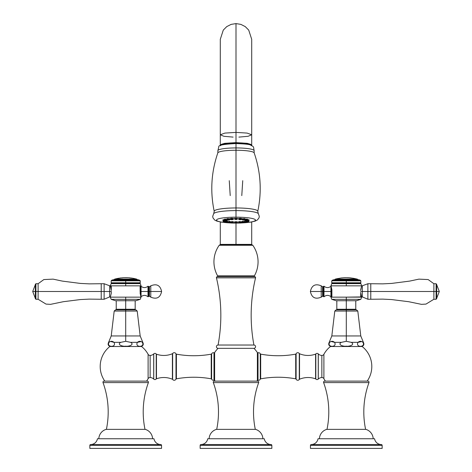 <?xml version="1.0" encoding="UTF-8"?>
<svg xmlns="http://www.w3.org/2000/svg" width="472" height="472" viewBox="0 0 472 472"><rect width="100%" height="100%" fill="white"/><g stroke="black" fill="none" stroke-linecap="round" stroke-linejoin="round"><path stroke-width="0.71" d="M104.808 381.116A25.506 25.506 0 0 1 109.846 346.507L141.553 346.507A25.506 25.506 0 0 1 148.108 354.301L148.108 378.674A25.506 25.506 0 0 1 146.591 381.116A25.506 25.506 0 0 0 148.108 378.674A2.207 2.207 0 0 1 150.149 377.523A2.207 2.207 180 0 0 148.108 378.674L148.108 354.301A25.506 25.506 0 0 0 141.553 346.507L109.846 346.507A25.506 25.506 0 0 0 104.808 381.116M147.347 381.116L104.052 381.116A1.103 1.103 0 0 0 103.02 382.597A1.103 1.103 0 0 1 104.052 381.116L147.347 381.116A1.103 1.103 0 0 1 148.385 382.597A1.103 1.103 0 0 0 147.347 381.116M148.385 382.597L103.02 382.597A85.762 85.762 0 0 1 106.395 429.373A85.762 85.762 0 0 0 103.02 382.597L148.385 382.597A85.762 85.762 0 0 0 145.004 429.373A85.762 85.762 0 0 1 148.385 382.597M145.276 429.373L106.123 429.373A10.201 10.201 0 0 0 98.813 438.748A10.201 10.201 0 0 1 106.123 429.373L145.276 429.373A10.201 10.201 0 0 1 152.586 438.748A10.201 10.201 0 0 0 145.276 429.373M153.966 438.748L97.439 438.748A6.891 6.891 0 0 1 90.63 444.541A6.891 6.891 0 0 0 97.439 438.748L153.966 438.748A6.891 6.891 0 0 0 160.769 444.541A6.891 6.891 0 0 1 153.966 438.748M90.63 444.541L160.769 444.541L90.63 444.541M161.548 445.367A0.826 0.826 0 0 0 160.722 444.541A0.826 0.826 0 0 1 161.548 445.367L89.851 445.367A0.826 0.826 0 0 1 90.677 444.541A0.826 0.826 0 0 0 89.851 445.367L161.548 445.367L161.548 448.4L89.851 448.4L89.851 445.367L89.851 448.4L161.548 448.4L161.548 445.367M148.108 354.301A2.207 2.207 180 0 0 150.149 355.451A5.516 5.516 0 0 0 153.695 353.941A5.516 5.516 0 0 1 150.149 355.451L150.149 377.523A5.516 5.516 0 0 1 153.695 379.034A5.516 5.516 0 0 0 150.149 377.523L150.149 355.451A2.207 2.207 0 0 1 148.108 354.301M153.695 379.034L153.695 353.941L153.695 379.034A2.207 2.207 0 0 1 153.748 379.087L153.748 353.882A2.207 2.207 0 0 1 153.695 353.941A2.207 2.207 0 0 0 153.748 353.882A1.652 1.652 0 0 1 156.22 354.006A1.652 1.652 0 0 0 153.748 353.882L153.748 379.087A2.207 2.207 0 0 0 153.695 379.034M153.748 379.087A1.652 1.652 0 0 0 156.22 378.963A0.549 0.549 180 0 1 156.468 378.786A0.549 0.549 -0 0 0 156.22 378.963A1.652 1.652 0 0 1 153.748 379.087M156.22 354.006A0.549 0.549 -0 0 0 156.468 354.183A0.549 0.549 180 0 1 156.22 354.006L156.22 378.963L156.22 354.006M156.468 378.786L156.468 354.183L156.468 378.786A22.06 22.06 0 0 1 172.398 379.24L172.398 353.729A22.06 22.06 0 0 1 156.468 354.183A22.06 22.06 0 0 0 172.398 353.729A0.549 0.549 -0 0 0 172.64 353.534A0.549 0.549 180 0 1 172.398 353.729L172.398 379.24A22.06 22.06 0 0 0 156.468 378.786M172.64 379.435A0.549 0.549 -0 0 0 172.398 379.24A0.549 0.549 180 0 1 172.64 379.435L172.64 353.534A1.929 1.929 0 0 1 175.991 353.841L175.991 379.134A1.929 1.929 0 0 1 172.64 379.435L172.64 353.534A1.929 1.929 0 0 1 175.991 353.841A0.549 0.549 -0 0 0 176.398 354.159A0.549 0.549 180 0 1 175.991 353.841L175.991 379.134A0.549 0.549 180 0 1 176.398 378.815A0.549 0.549 -0 0 0 175.991 379.134A1.929 1.929 0 0 1 172.64 379.435M176.398 378.815L176.398 354.159L176.398 378.815A97.067 97.067 0 0 1 211.22 378.815L211.22 354.159A97.067 97.067 0 0 1 176.398 354.159A97.067 97.067 0 0 0 211.22 354.159L211.22 378.815A0.549 0.549 180 0 1 211.627 379.134L211.627 353.841A0.549 0.549 180 0 1 211.22 354.159A0.549 0.549 -0 0 0 211.627 353.841A1.929 1.929 0 0 1 213.987 352.796A1.929 1.929 0 0 0 211.627 353.841L211.627 379.134A0.549 0.549 -0 0 0 211.22 378.815A97.067 97.067 0 0 0 176.398 378.815M211.627 379.134A1.929 1.929 0 0 0 213.987 380.178A0.549 0.549 180 0 1 214.624 380.402A0.549 0.549 -0 0 0 213.987 380.178A1.929 1.929 0 0 1 211.627 379.134M213.987 352.796A0.549 0.549 -0 0 0 214.624 352.572A0.549 0.549 180 0 1 213.987 352.796L213.987 380.178L213.987 352.796M214.624 380.402L214.624 352.572A25.506 25.506 0 0 1 218.076 348.336L253.924 348.336A25.506 25.506 0 0 1 257.382 352.578L257.382 380.397A25.506 25.506 0 0 1 256.892 381.116A25.506 25.506 0 0 0 257.382 380.397A0.549 0.549 0 0 1 258.025 380.172A0.549 0.549 180 0 0 257.382 380.397L257.382 352.578A25.506 25.506 0 0 0 253.924 348.336A1.652 1.652 0 0 0 255.576 346.684A1.652 1.652 0 0 0 253.924 345.032A1.652 1.652 0 0 1 255.576 346.684A1.652 1.652 0 0 1 253.924 348.336L218.076 348.336A25.506 25.506 0 0 0 214.624 352.572L214.624 380.402A25.506 25.506 0 0 0 215.108 381.116A25.506 25.506 0 0 1 214.624 380.402M257.641 381.116L214.359 381.116L257.641 381.116A1.103 1.103 0 0 1 258.68 382.597L213.32 382.597A1.103 1.103 0 0 1 214.359 381.116A1.103 1.103 0 0 0 213.32 382.597A85.756 85.756 0 0 1 216.695 429.373A85.756 85.756 0 0 0 213.32 382.597L258.68 382.597A85.756 85.756 0 0 0 255.305 429.373A85.756 85.756 0 0 1 258.68 382.597A1.103 1.103 0 0 0 257.641 381.116M255.576 429.373L216.424 429.373A10.201 10.201 0 0 0 209.114 438.748A10.201 10.201 0 0 1 216.424 429.373L255.576 429.373A10.201 10.201 0 0 1 262.886 438.748A10.201 10.201 0 0 0 255.576 429.373M264.267 438.748L207.733 438.748A6.891 6.891 0 0 1 200.93 444.541A6.891 6.891 0 0 0 207.733 438.748L264.267 438.748A6.891 6.891 0 0 0 271.07 444.541A6.891 6.891 0 0 1 264.267 438.748M200.93 444.541L271.07 444.541L200.93 444.541M271.848 445.367A0.826 0.826 0 0 0 271.022 444.541A0.826 0.826 0 0 1 271.848 445.367L200.152 445.367A0.826 0.826 0 0 1 200.978 444.541A0.826 0.826 0 0 0 200.152 445.367L271.848 445.367L271.848 448.4L200.152 448.4L200.152 445.367L200.152 448.4L271.848 448.4L271.848 445.367M257.382 352.578A0.549 0.549 180 0 0 258.025 352.796A1.794 1.794 0 0 1 260.267 353.805A1.794 1.794 0 0 0 258.025 352.796A0.549 0.549 0 0 1 257.382 352.578M258.025 380.172A1.794 1.794 0 0 0 260.267 379.163A0.549 0.549 0 0 1 260.68 378.833A0.549 0.549 180 0 0 260.267 379.163A1.794 1.794 0 0 1 258.025 380.172L258.025 352.796L258.025 380.172M260.267 353.805A0.549 0.549 180 0 0 260.68 354.136A96.949 96.949 0 0 0 295.702 354.136A0.549 0.549 180 0 0 296.109 353.805A1.794 1.794 0 0 1 299.277 353.522A1.794 1.794 0 0 0 296.109 353.805A0.549 0.549 0 0 1 295.702 354.136L295.702 378.833A96.949 96.949 0 0 0 260.68 378.833A96.949 96.949 0 0 1 295.702 378.833A0.549 0.549 0 0 1 296.109 379.163A0.549 0.549 180 0 0 295.702 378.833L295.702 354.136A96.949 96.949 0 0 1 260.68 354.136L260.68 378.833L260.68 354.136A0.549 0.549 0 0 1 260.267 353.805L260.267 379.163L260.267 353.805M296.109 379.163A1.794 1.794 0 0 0 299.277 379.447A1.794 1.794 0 0 1 296.109 379.163L296.109 353.805L296.109 379.163M299.277 353.522L299.277 379.447A0.549 0.549 0 0 1 299.531 379.234L299.531 353.734A0.549 0.549 0 0 1 299.277 353.522L299.277 379.447A0.549 0.549 180 0 1 299.531 379.234A22.013 22.013 0 0 1 315.579 378.839L315.579 354.13A22.013 22.013 0 0 1 299.531 353.734L299.531 379.234A22.013 22.013 0 0 1 315.579 378.839A0.549 0.549 0 0 1 315.809 378.998L315.809 353.971A0.549 0.549 0 0 1 315.579 354.13L315.579 378.839A0.549 0.549 180 0 1 315.809 378.998L315.809 353.971A1.652 1.652 0 0 1 318.252 353.882L318.252 379.087A1.652 1.652 0 0 1 315.809 378.998A1.652 1.652 0 0 0 318.252 379.087A2.207 2.207 0 0 1 318.305 379.034A2.207 2.207 0 0 0 318.252 379.087L318.252 353.882A1.652 1.652 0 0 0 315.809 353.971A0.549 0.549 180 0 1 315.579 354.13A22.013 22.013 0 0 1 299.531 353.734A0.549 0.549 180 0 1 299.277 353.522M318.305 379.034L318.305 353.941L318.305 379.034A5.516 5.516 0 0 1 321.851 377.523L321.851 355.451A5.516 5.516 0 0 1 318.305 353.941A5.516 5.516 0 0 0 321.851 355.451A2.207 2.207 0 0 0 323.892 354.301A2.207 2.207 0 0 1 321.851 355.451L321.851 377.523A5.516 5.516 0 0 0 318.305 379.034M323.892 378.674A2.207 2.207 -0 0 0 321.851 377.523A2.207 2.207 180 0 1 323.892 378.674L323.892 354.301A25.506 25.506 0 0 1 330.447 346.507L362.154 346.507A25.506 25.506 0 0 1 367.192 381.116A25.506 25.506 0 0 0 362.154 346.507L330.447 346.507A25.506 25.506 0 0 0 323.892 354.301L323.892 378.674A25.506 25.506 0 0 0 325.409 381.116A25.506 25.506 0 0 1 323.892 378.674M367.948 381.116L324.653 381.116A1.103 1.103 0 0 0 323.615 382.597A1.103 1.103 0 0 1 324.653 381.116L367.948 381.116A1.103 1.103 0 0 1 368.98 382.597A1.103 1.103 0 0 0 367.948 381.116M368.98 382.597L323.615 382.597A85.762 85.762 0 0 1 326.996 429.373A85.762 85.762 0 0 0 323.615 382.597L368.98 382.597A85.762 85.762 0 0 0 365.605 429.373A85.762 85.762 0 0 1 368.98 382.597M365.877 429.373L326.724 429.373A10.201 10.201 0 0 0 319.414 438.748A10.201 10.201 0 0 1 326.724 429.373L365.877 429.373A10.201 10.201 0 0 1 373.187 438.748A10.201 10.201 0 0 0 365.877 429.373M374.561 438.748L318.034 438.748A6.891 6.891 0 0 1 311.231 444.541A6.891 6.891 0 0 0 318.034 438.748L374.561 438.748A6.891 6.891 0 0 0 381.37 444.541A6.891 6.891 0 0 1 374.561 438.748M311.231 444.541L381.37 444.541L311.231 444.541M382.149 445.367A0.826 0.826 0 0 0 381.323 444.541A0.826 0.826 0 0 1 382.149 445.367L310.452 445.367A0.826 0.826 0 0 1 311.278 444.541A0.826 0.826 0 0 0 310.452 445.367L382.149 445.367L382.149 448.4L310.452 448.4L310.452 445.367L310.452 448.4L382.149 448.4L382.149 445.367M331.232 346.507C328.848 345.952 328.17 344.566 329.196 342.347L331.822 335.946L346.3 335.946L346.3 309.833L356.437 309.833L357.805 311.048L346.3 311.048L346.3 335.946L360.779 335.946L363.405 342.347L362.95 342.347C361.304 340.943 359.664 340.943 358.018 342.347C359.664 340.943 361.304 340.943 362.95 342.347C365.918 347.634 355.05 347.634 358.018 342.347L361.629 341.557L358.018 342.347L351.233 342.347L346.3 341.309L341.368 342.347L346.3 341.309L346.3 335.946L331.822 335.946L334.796 311.048L336.164 309.833L346.3 309.833L346.3 311.048L334.796 311.048L357.805 311.048L360.779 335.946L346.3 335.946L346.3 341.309L351.233 342.347C355.64 344.79 348.666 346.737 346.3 346.147C343.935 346.737 336.961 344.79 341.368 342.347L334.583 342.347L331.132 341.492L334.583 342.347C332.937 340.943 331.291 340.943 329.651 342.347C331.291 340.943 332.937 340.943 334.583 342.347C337.551 347.634 326.677 347.634 329.651 342.347L329.196 342.347L329.651 342.347C326.677 347.634 337.551 347.634 334.583 342.347L341.368 342.347C336.961 344.79 343.935 346.737 346.3 346.147L346.3 346.507L346.3 346.147C348.666 346.737 355.64 344.79 351.233 342.347L358.018 342.347C355.05 347.634 365.918 347.634 362.95 342.347L363.405 342.347C364.431 344.566 363.753 345.952 361.369 346.507M353.333 309.833L353.333 309.254L353.333 309.833M339.268 309.254L339.268 309.833L339.268 309.254L346.3 309.254L346.3 300.729L346.3 309.254L336.825 309.254L336.825 300.729M360.708 292.369L361.67 297.148L330.925 297.148L346.3 297.148L346.3 299.325L331.757 299.325L346.3 299.325L346.3 300.729L346.3 299.325L360.844 299.325L356.519 300.729L346.3 300.729L355.77 300.729L355.77 309.254L346.3 309.254M346.3 300.729L336.082 300.729L331.757 299.325L330.925 297.148L331.893 292.18L331.893 296.9M360.708 296.923L360.708 293.289L361.67 297.148L362.36 296.923L362.36 291.495L362.36 296.923L367.877 299.254L367.877 291.495L360.708 291.495L362.36 291.495L362.36 286.062L362.36 291.495L367.877 291.495L367.877 299.254L370.774 299.254L370.774 291.495L367.877 291.495L433.892 291.495L433.892 283.731L433.892 291.495L370.774 291.495L370.774 299.254L382.816 299.124L391.595 299.561L408.705 301.714L421.455 304.351L425.986 304.092L433.892 299.254L433.892 291.495L436.098 291.495L436.098 299.254L436.098 291.495L436.647 291.495L436.647 298.705L436.098 299.254L433.892 299.254L433.892 291.495L436.098 291.495L436.098 283.731L436.098 291.495L436.647 291.495L436.647 284.598L439.296 291.495L436.647 291.495C436.647 300.351 436.647 300.351 436.647 291.495L439.296 291.495L436.647 298.387L436.647 284.286L436.098 283.731L433.892 283.731L428.157 279.566L418.9 279.135L409.666 281.1L391.595 283.424L382.816 283.861L370.774 283.731L370.774 291.495L370.774 283.731L367.877 283.731L367.877 291.495L367.877 283.731L361.593 286.062M360.708 289.702L361.67 285.843L346.3 285.843L346.3 283.637L360.891 283.637L346.3 283.637L346.3 285.843L361.67 285.843L360.708 290.616M331.893 292.18L331.893 291.495L331.503 291.495L331.503 295.319L331.893 289.702L330.925 285.843L346.3 285.843L330.925 285.843L331.893 289.702L331.893 293.289L330.925 297.148M361.67 297.148L360.844 299.325L346.3 299.325L346.3 297.148L361.593 296.923M331.503 296.9L330.931 296.681C328.595 294.929 326.288 294.959 324.004 296.776L324.004 291.495L323.255 291.495L323.255 286.528L324.004 286.209L324.004 296.776L323.255 296.457L323.255 291.495L330.931 291.495L330.931 296.681L330.931 286.303C328.595 288.056 326.288 288.026 324.004 286.209L324.004 291.495L331.503 291.495L331.503 287.666L331.503 291.495L330.931 291.495L330.931 286.303L331.503 286.091M321.22 285.837L322.577 286.787L322.577 291.495L323.255 291.495L323.255 286.528L322.577 286.787L322.577 296.204L322.577 291.495L321.22 291.495L323.255 291.495L323.255 296.457L322.577 296.204L321.22 297.148L321.22 285.837C315.361 283.406 311.744 285.294 310.381 291.495L321.22 291.495C321.22 284.197 321.22 284.197 321.22 291.495L310.381 291.495C311.744 297.696 315.361 299.578 321.22 297.148M321.22 291.495C321.22 298.788 321.22 298.788 321.22 291.495M357.8 279.748A0.826 0.826 0 0 0 357.198 279.088L335.403 279.088L336.648 278.781L335.403 279.088A0.826 0.826 0 0 0 334.801 279.748A0.826 0.826 0 0 1 335.403 279.088L357.198 279.088A0.826 0.826 0 0 1 357.8 279.748L346.3 279.748L346.3 280.203L346.3 279.748L333.769 279.748L332.365 280.203L346.3 280.203L346.3 280.816L360.844 280.816L346.3 280.816L346.3 282.781L346.3 280.203L332.365 280.203L331.757 280.816L346.3 280.816L331.757 280.816L331.757 282.781L360.13 283.194L346.3 283.194L346.3 283.637L346.3 282.781L331.757 282.781L332.471 283.194L346.3 283.194L332.471 283.194L331.71 283.637L346.3 283.637L331.71 283.637L330.925 285.843M346.3 282.781L360.844 282.781L346.3 282.781M346.3 280.203L360.23 280.203L346.3 280.203M346.3 279.748L358.832 279.748L360.23 280.203L360.844 280.816L360.844 282.781L360.13 283.194L360.891 283.637L361.67 285.843M357.198 279.088L355.611 278.734L357.198 279.088M356.201 278.869L352.979 278.268A42.698 42.698 0 0 1 353.746 278.392A42.698 42.698 0 0 0 352.979 278.268L348.991 277.825A42.698 42.698 0 0 1 349.652 277.872L350.36 277.919A42.527 22.019 -90 0 1 350.726 277.943A42.698 36.527 90 0 1 350.808 277.949A42.698 36.527 -90 0 0 350.726 277.943A42.527 22.019 90 0 0 350.36 277.919L349.652 277.872A42.698 42.698 0 0 0 348.991 277.825L353.87 278.421A42.698 42.698 0 0 0 351.54 278.067L351.817 278.037M348.159 277.719L348.991 277.796A42.728 42.728 0 0 1 349.652 277.843L350.36 277.89A42.557 22.037 -90 0 1 350.726 277.914L350.726 277.914A42.728 36.55 90 0 1 350.962 277.943A42.498 7.381 90 0 0 350.696 277.973A42.698 42.698 0 0 0 346.578 277.743L347.168 277.695M341.887 277.908L340.855 278.032A42.669 39.235 90 0 1 341.309 277.978L341.899 277.908M336.648 278.781L341.309 277.978L336.648 278.781M342.89 277.843L341.887 277.937M348.159 277.76L348.755 277.813M355.003 278.61L353.746 278.392L355.003 278.61M353.746 278.392L355.003 278.58L353.746 278.392M352.979 278.238A42.728 42.728 0 0 1 353.746 278.368A42.728 42.728 0 0 0 352.979 278.238M218.076 345.032A1.652 1.652 0 0 0 216.424 346.684A1.652 1.652 0 0 0 218.076 348.336A1.652 1.652 0 0 1 216.424 346.684A1.652 1.652 0 0 1 218.076 345.032L253.924 345.032A161.973 161.973 0 0 1 255.553 277.831L216.447 277.831A161.973 161.973 0 0 1 218.076 345.032L253.924 345.032A161.973 161.973 0 0 1 255.553 277.831A0.968 0.968 0 0 0 254.78 276.657A0.549 0.549 0 0 1 254.39 275.843A0.549 0.549 0 0 0 254.78 276.657A0.968 0.968 0 0 1 255.553 277.831L216.447 277.831A0.968 0.968 0 0 1 217.22 276.657A0.968 0.968 0 0 0 216.447 277.831A161.973 161.973 0 0 1 218.076 345.032M217.22 276.657A0.549 0.549 0 0 0 217.61 275.843A28.621 28.621 0 0 1 219.203 245.281A28.621 28.621 0 0 0 217.61 275.843A0.549 0.549 0 0 1 217.22 276.657L254.78 276.657L217.22 276.657M254.39 275.843A28.621 28.621 0 0 0 252.797 245.281A0.826 0.826 -90 0 0 252.119 244.933L219.881 244.933A0.826 0.826 -90 0 0 219.203 245.281A0.826 0.826 90 0 1 219.881 244.933L252.119 244.933A0.826 0.826 90 0 1 252.797 245.281L219.203 245.281L252.797 245.281A28.621 28.621 0 0 1 254.39 275.843L217.61 275.843L254.39 275.843M220.282 244.933L220.282 244.378L236 244.378L236 244.933L236 244.378L251.718 244.378L251.718 244.933M250.951 244.378L226.761 244.378L236 244.378L236 223.162L236 244.378L221.049 244.378M233.103 137.104L223.911 136.29L220.288 134.768L224.89 133.086L236 132.39L236 23.6L236 142.615L247.11 143.311L251.712 144.992L251.499 145.388L247.995 143.458L236 142.615L236 132.39L247.11 133.086L251.712 134.768L247.11 133.086L236 132.39L224.89 133.086L220.288 134.768L220.288 39.318L223.291 30.084L226.761 26.603L231.144 24.379L236 23.6L240.856 24.379L245.239 26.603L248.709 30.084L251.712 39.318L251.712 134.768L248.089 136.29L238.897 137.104M220.501 145.388L220.288 144.992L224.89 143.311L236 142.615L224.005 143.458L220.501 145.388M220.63 145.429A15.499 2.342 0 0 1 236 142.786A15.499 2.342 0 0 1 251.369 145.429M220.501 145.807L220.501 145.128A15.499 2.342 0 0 1 236 142.786L236 143.464A15.499 2.342 0 0 1 251.204 145.352A15.499 2.342 180 0 0 236 143.464L236 142.786A15.499 2.342 0 0 1 251.499 145.128L251.499 145.807M236 143.464A15.499 2.342 180 0 0 220.802 145.352A15.499 2.342 0 0 1 236 143.464M236 143.571L236 147.925A18.142 2.744 180 0 0 217.875 150.798L217.84 152.851A18.184 2.749 0 0 1 236 150.243A18.184 2.749 0 0 1 254.16 152.851L254.125 150.798A18.142 2.744 180 0 0 236 147.925L236 143.571C224.041 144.143 218.312 145.193 218.807 146.721L217.875 150.798A18.142 2.744 180 0 1 236 147.925L236 150.243L236 147.925A18.142 2.744 180 0 1 254.125 150.798L253.57 147.205C253.364 146.615 252.39 145.925 250.656 145.14C249.635 144.367 244.75 143.848 236 143.571M217.84 152.851A18.184 2.749 0 0 1 236 150.243L236 207.957A21.795 3.298 180 0 0 214.217 211.362L213.716 213.568A22.455 3.398 0 0 1 236 210.595A22.455 3.398 0 0 1 258.284 213.568L257.783 211.362A21.795 3.298 180 0 0 236 207.957L236 150.243A18.184 2.749 0 0 1 254.16 152.851C260.745 172.009 261.948 191.514 257.783 211.362A21.795 3.298 180 0 0 236 207.957L236 210.595L236 207.957A21.795 3.298 180 0 0 214.217 211.362C210.052 191.514 211.255 172.009 217.84 152.851M229.256 180.682L230.218 195.614M241.782 195.614L242.744 180.682M231.333 223.026L221.043 222.105L216.624 221.032L214.672 220.029L212.984 217.887L212.701 216.365L213.716 213.568A22.455 3.398 0 0 1 236 210.595L236 217.167A19.494 2.95 180 0 0 216.672 219.728A19.494 2.95 180 0 0 230.955 222.961A19.494 2.95 180 0 1 216.672 219.728A19.494 2.95 180 0 1 236 217.167L236 210.595A22.455 3.398 0 0 1 258.284 213.568L259.299 216.335L259.039 217.816L257.47 219.922L255.37 221.038L250.933 222.111L240.667 223.026M232.678 223.02A19.494 2.95 180 0 0 234.926 223.055A19.494 2.95 180 0 1 232.678 223.02M237.074 223.055A19.494 2.95 180 0 0 239.322 223.02A19.494 2.95 180 0 1 237.074 223.055M241.044 222.961A19.494 2.95 180 0 0 255.328 219.728A19.494 2.95 180 0 0 236 217.167A19.494 2.95 180 0 1 255.328 219.728A19.494 2.95 180 0 1 241.044 222.961M231.475 221.993L232.507 221.569L232.495 221.993M227.014 222.141L227.746 222.701L229.386 222.111L227.026 222.282L229.386 222.111L227.705 222.701C229.451 222.784 230.183 222.642 229.899 222.282L229.97 221.474L229.433 221.297L229.386 222.111L229.899 222.282L229.386 222.111L229.433 221.297L227.327 221.321L229.433 221.297L229.416 221.651M224.401 221.692L224.884 222.188L227.091 221.698L225.516 221.598L227.091 221.698L226.808 222.017L224.802 222.182C226.637 222.341 227.463 222.223 227.286 221.81L227.357 221.002L227.286 221.81L227.15 220.884L225.929 220.772L227.132 221.12M222.943 220.424L223.038 221.268L223.728 221.043L223.144 221.48A0.325 0.319 130.6 0 1 223.038 221.268A0.325 0.319 -49.4 0 0 223.356 221.551A0.325 0.319 130.6 0 1 223.144 221.48C224.637 221.805 225.551 221.722 225.893 221.232L225.929 220.501L225.87 221.191L225.179 221.043L225.87 221.191A0.325 0.319 130.6 0 1 225.551 221.492L223.356 221.551L225.551 221.492A0.325 0.319 -49.4 0 0 225.87 221.191L225.846 221.279M222.943 219.81L224.371 219.58L222.967 219.769L223.014 220.619C223.356 221.102 224.271 221.185 225.763 220.861A0.325 0.319 -130.6 0 1 225.551 220.937L223.356 220.878A0.325 0.319 -130.6 0 1 223.038 220.577L224.784 220.4L223.038 220.577A0.325 0.319 49.4 0 0 223.356 220.878L225.551 220.937A0.325 0.319 49.4 0 0 225.87 220.648L225.87 220.648A0.325 0.319 -130.6 0 1 225.763 220.861L225.899 220.501M224.56 219.344L226.985 219.079L224.542 219.114L224.406 220.035C224.23 220.448 225.055 220.572 226.89 220.406L224.601 219.928L227.286 220.035L224.601 219.928L226.808 220.412L227.286 220.035L226.89 220.406M227.516 218.931L227.492 218.583L229.433 218.931M231.487 218.66L231.475 218.235L232.507 218.66M236 218.571L236 218.111L236 218.571M239.493 218.66L240.525 218.235L240.513 218.66M242.567 218.931L244.508 218.583L244.484 218.931M244.702 219.893L247.399 219.928L245.192 220.412L247.399 219.928L244.714 220.035L245.11 220.406C246.945 220.572 247.77 220.448 247.593 220.035L247.458 219.114L247.399 219.928L247.458 219.114L245.015 219.079L247.44 219.344M249.057 219.81L247.629 219.58L249.033 219.769L248.986 220.619L247.216 220.4L248.962 220.577L249.033 219.769L248.939 220.666M249.057 220.424L248.986 221.232L248.272 221.043L248.856 221.48A0.325 0.319 49.4 0 0 248.962 221.268A0.325 0.319 -130.6 0 1 248.644 221.551A0.325 0.319 49.4 0 0 248.856 221.48C247.363 221.805 246.449 221.722 246.107 221.232L246.071 220.501L246.154 221.279M247.198 222.182L247.593 221.81L247.116 222.188L244.909 221.698L247.198 222.182C245.363 222.341 244.537 222.223 244.714 221.81L246.484 221.598L244.714 221.81L244.643 221.002L246.071 220.772L244.85 220.884L244.909 221.698L244.868 221.12M244.461 222.448L242.101 222.282L242.03 221.474L244.673 221.321L242.567 221.297L242.614 222.111L242.584 221.651M239.505 221.993L239.493 221.569L240.525 221.993M236 221.657L236 222.117L236 221.657L237.51 221.893L237.44 222.695L236 222.477L236 222.819L236 221.657L236 222.477L234.56 222.695L236 222.477L236 223.162L236 222.477L237.44 222.695L236 223.162L236 222.819L236 223.156L234.56 222.695L234.49 221.893L236 221.657M231.61 223.038L232.484 222.383L233.428 222.589C233.805 222.896 233.192 223.044 231.593 223.044L232.371 222.725L231.61 223.038L230.554 222.589L230.483 221.781L232.507 221.569L233.498 221.781L233.428 222.589L232.484 222.383L232.507 221.569L232.484 222.383L230.554 222.589L232.484 222.383L231.575 223.038M227.026 222.282L227.539 222.448M229.18 222.448L227.746 222.701L229.18 222.448M224.884 222.188L226.808 222.017L224.884 222.188M223.356 221.551L225.551 221.492L223.356 221.551M223.356 220.878L225.551 220.937L223.356 220.878M224.884 220.247L226.808 220.412L224.884 220.247M229.221 219.987C227.475 220.07 226.743 219.928 227.026 219.568L226.955 218.76L227.492 218.583L227.539 219.397L227.026 219.568L227.539 219.397L227.492 218.583L229.97 218.76L229.899 219.568L227.539 219.397L229.899 219.568L229.18 219.987L227.539 219.397L229.262 219.976M229.386 219.728L229.899 219.568M227.746 219.728L229.18 219.987L227.746 219.728M230.483 218.447L231.475 218.235L231.498 219.049L230.554 219.256L231.498 219.049L231.475 218.235L233.498 218.447L233.428 219.256L231.498 219.049L233.428 219.256L232.389 219.71L231.498 219.049L232.389 219.71C230.79 219.71 230.177 219.563 230.554 219.256L230.483 218.447M231.61 219.392L232.371 219.704L231.61 219.392M234.49 218.341L236 218.111L236 218.931L234.56 219.15L236 218.931L236 219.273L236 218.111L237.51 218.341L237.44 219.15L236 218.931L237.44 219.15L236 219.616L236 218.931L236 219.616L234.56 219.15L234.49 218.341M236 219.273L236 219.61L236 219.273M238.502 218.447L240.525 218.235L240.502 219.049L238.572 219.256L240.502 219.049L240.525 218.235L241.517 218.447L241.446 219.256L240.502 219.049L241.446 219.256C241.823 219.563 241.21 219.71 239.611 219.71L240.502 219.049L239.611 219.71L238.572 219.256L238.502 218.447M240.39 219.392L239.628 219.704L240.39 219.392M242.101 219.568L242.779 219.987C244.525 220.07 245.257 219.928 244.974 219.568L245.045 218.76L244.508 218.583L244.254 219.728L242.82 219.987L244.974 219.568L242.101 219.568L242.03 218.76L244.508 218.583L244.461 219.397L242.614 219.728M244.254 219.728L242.82 219.987L244.254 219.728M247.116 220.247L245.192 220.412L247.116 220.247M246.325 220.501L246.13 220.648A0.325 0.319 -49.4 0 0 246.449 220.937L248.644 220.878A0.325 0.319 -49.4 0 0 248.962 220.577A0.325 0.319 130.6 0 1 248.644 220.878L246.449 220.937A0.325 0.319 130.6 0 1 246.13 220.648L246.325 220.501M248.644 220.878L246.449 220.937L248.644 220.878M246.821 221.043L246.13 221.191A0.325 0.319 49.4 0 0 246.449 221.492L248.644 221.551L246.449 221.492A0.325 0.319 -130.6 0 1 246.13 221.191L246.821 221.043M246.449 221.492L248.644 221.551L246.449 221.492M245.192 222.017L247.116 222.188L245.192 222.017M244.295 222.701C242.549 222.784 241.817 222.642 242.101 222.282L244.254 222.701L242.614 222.111L244.974 222.282L244.337 222.69M242.82 222.448L244.254 222.701L242.82 222.448M239.493 221.569L241.517 221.781L241.446 222.589L239.516 222.383L239.493 221.569L239.516 222.383L238.572 222.589L239.516 222.383L240.407 223.044L239.516 222.383L241.446 222.589L240.407 223.044L239.628 222.725L240.39 223.038C238.808 223.044 238.195 222.896 238.572 222.589L238.502 221.781L239.493 221.569M110.631 346.507C108.247 345.952 107.569 344.566 108.595 342.347L109.05 342.347C110.696 340.943 112.336 340.943 113.982 342.347L120.767 342.347L125.7 341.309L130.632 342.347C135.039 344.79 128.065 346.737 125.7 346.147C123.334 346.737 116.36 344.79 120.767 342.347L125.7 341.309L125.7 335.946L111.221 335.946L108.595 342.347L109.05 342.347C106.082 347.634 116.95 347.634 113.982 342.347L120.767 342.347C116.36 344.79 123.334 346.737 125.7 346.147L125.7 346.507L125.7 346.147C128.065 346.737 135.039 344.79 130.632 342.347L137.417 342.347C134.449 347.634 145.323 347.634 142.349 342.347L142.804 342.347C143.83 344.566 143.152 345.952 140.768 346.507M113.982 342.347L110.536 341.492L113.982 342.347C116.95 347.634 106.082 347.634 109.05 342.347C110.696 340.943 112.336 340.943 113.982 342.347M125.7 341.309L130.632 342.347L137.417 342.347C139.063 340.943 140.709 340.943 142.349 342.347L142.804 342.347L140.178 335.946L125.7 335.946L125.7 341.309M141.028 341.557L137.417 342.347C139.063 340.943 140.709 340.943 142.349 342.347C145.323 347.634 134.449 347.634 137.417 342.347L141.028 341.557M125.7 311.048L137.204 311.048L125.7 311.048L125.7 309.833L135.836 309.833L137.204 311.048L140.178 335.946L125.7 335.946L125.7 311.048L114.195 311.048L125.7 311.048L125.7 335.946L111.221 335.946L114.195 311.048L115.563 309.833L125.7 309.833L125.7 311.048M118.667 309.833L118.667 309.254L118.667 309.833M132.732 309.254L132.732 309.833L132.732 309.254M118.667 309.254L125.7 309.254L116.23 309.254L116.23 300.729M125.7 309.254L135.175 309.254L135.175 300.729L125.7 300.729L125.7 309.254L125.7 300.729L115.481 300.729L111.156 299.325L125.7 299.325L125.7 300.729L125.7 299.325L140.243 299.325L125.7 299.325L125.7 297.148L141.075 297.148L110.33 297.148L111.292 293.289L111.292 291.495L109.64 291.495L111.292 291.495L111.292 292.369M140.107 292.18L141.075 297.148L140.243 299.325L135.918 300.729L125.7 300.729M111.292 290.616L110.33 285.843L141.075 285.843L140.107 290.811L140.107 286.091M141.075 285.843L125.7 285.843L125.7 283.637L111.109 283.637L125.7 283.637L125.7 285.843L110.33 285.843L111.109 283.637L111.87 283.194L139.529 283.194L125.7 283.194L125.7 283.637L140.29 283.637L125.7 283.637L125.7 283.194L111.87 283.194L111.156 282.781L125.7 282.781L125.7 283.194L125.7 282.781L140.243 282.781L125.7 282.781L125.7 280.816L140.243 280.816L125.7 280.816L125.7 282.781L111.156 282.781L111.156 280.816L125.7 280.816L111.156 280.816L111.77 280.203L125.7 280.203L125.7 280.816L125.7 280.203L139.635 280.203L125.7 280.203L125.7 279.748L138.231 279.748L139.635 280.203L140.243 280.816L140.243 282.781L139.529 283.194L140.29 283.637L141.075 285.843L140.107 289.702L140.497 295.319L140.497 291.495L140.107 291.495L140.107 290.811M110.407 296.923L109.64 296.923L109.64 286.062L109.64 291.495L104.123 291.495L104.123 283.731L104.123 291.495L109.64 291.495L109.64 296.923L104.123 299.254L104.123 291.495L104.123 299.254L101.226 299.254L101.226 291.495L104.123 291.495L101.226 291.495L101.226 283.731L104.123 283.731L110.407 286.062M110.33 285.843L111.292 289.702L111.292 286.062M38.108 291.495L101.226 291.495L101.226 283.731L89.184 283.861L80.405 283.424L62.334 281.1L53.1 279.135L43.843 279.566L38.108 283.731L38.108 299.254L46.014 304.092L50.545 304.351L63.295 301.714L80.405 299.561L89.184 299.124L101.226 299.254L101.226 291.495L38.108 291.495L38.108 299.254L35.901 299.254L35.901 291.495L38.108 291.495L35.901 291.495L35.901 299.254L35.353 298.705L35.353 291.495L35.901 291.495L35.353 291.495L35.353 284.286L35.901 283.731L35.901 291.495L35.901 283.731L38.108 283.731L38.108 291.495M35.353 284.598L35.353 298.387L32.704 291.495L35.353 291.495L32.704 291.495L35.353 284.598M110.33 297.148L111.156 299.325L125.7 299.325L125.7 297.148L110.33 297.148L111.292 293.289M140.107 293.289L141.075 297.148M140.497 287.666L140.497 291.495L140.497 287.666M140.497 286.091L141.069 286.303L141.069 291.495L140.497 291.495L147.996 291.495L147.996 286.209L148.745 286.528L148.745 296.457L149.423 296.204L149.423 286.787L148.745 286.528L148.745 291.495L141.069 291.495L141.069 296.681C143.405 294.929 145.712 294.959 147.996 296.776L147.996 291.495L149.423 291.495L148.745 291.495L148.745 296.457L147.996 296.776L147.996 286.209C145.712 288.026 143.405 288.056 141.069 286.303L141.069 296.681L140.497 296.9M149.423 291.495L150.78 291.495L150.78 297.148L149.423 296.204L149.423 286.787L150.78 285.837L150.78 291.495L149.423 291.495M150.78 297.148C156.639 299.578 160.256 297.696 161.619 291.495L150.78 291.495C150.78 284.197 150.78 284.197 150.78 291.495C150.78 298.788 150.78 298.788 150.78 291.495L161.619 291.495C160.256 285.294 156.639 283.406 150.78 285.837M125.7 279.748L125.7 280.203L111.77 280.203L113.168 279.748L137.199 279.748A0.826 0.826 0 0 0 136.597 279.088A0.826 0.826 0 0 1 137.199 279.748M114.2 279.748A0.826 0.826 0 0 1 114.802 279.088L136.597 279.088A42.757 42.757 0 0 0 131.01 278.008L131.517 278.144A42.698 42.698 0 0 0 129.505 277.914L130.018 277.896A42.757 42.757 0 0 0 127.823 277.731L127.351 277.737A42.734 42.734 0 0 0 126.838 277.719A42.734 42.734 0 0 1 127.351 277.737L127.823 277.731A42.757 42.757 0 0 1 130.018 277.896L129.505 277.914A42.698 42.698 0 0 1 131.517 278.144L131.01 278.008A42.757 42.757 0 0 1 136.597 279.088L114.802 279.088A0.826 0.826 0 0 0 114.2 279.748M123.493 277.737A42.757 42.757 0 0 0 122.431 277.801A42.757 42.757 0 0 1 123.493 277.737L127.823 277.731L123.493 277.737M120.873 277.984L122.885 277.831A42.698 42.698 0 0 0 120.873 278.014L121.162 277.919A42.757 42.757 0 0 0 120.118 278.043L120.407 278.067A42.698 42.698 0 0 0 118.395 278.374L118.85 278.244A42.757 42.757 0 0 0 114.802 279.088A42.757 42.757 0 0 1 118.85 278.232L118.395 278.374A42.698 42.698 0 0 1 120.407 278.073L120.118 278.043A42.757 42.757 0 0 1 121.162 277.919L120.873 278.014A42.698 42.698 0 0 1 122.885 277.837L122.431 277.801M131.517 278.138L131.01 278.043L131.517 278.108M130.018 277.925L131.01 278.02M118.395 278.338L118.85 278.244L118.395 278.368M121.328 277.914L120.873 278.014M119.953 278.067L120.407 278.043L119.953 278.079M123.959 277.743A42.734 42.734 0 0 1 124.496 277.725L126.838 277.695L124.496 277.725A42.734 42.734 0 0 0 123.959 277.743M124.832 277.707L125.292 277.713M337.238 278.681L337.804 278.533M346.218 277.707L345.233 277.719M345.233 277.689L342.89 277.813M251.712 221.976L251.712 244.378M220.288 221.976L220.288 244.378M251.712 39.318L251.712 145.594M220.288 144.992L220.288 134.768M235.139 223.103L232.189 223.049M239.811 223.049L236.861 223.103M224.406 221.81L224.802 222.182M225.964 220.424L225.893 221.232M244.714 220.035L245.11 220.406M246.101 220.501L246.237 220.861C247.729 221.185 248.644 221.102 248.986 220.619M246.036 220.424L246.107 221.232M118.85 278.262L119.953 278.096"/></g></svg>
